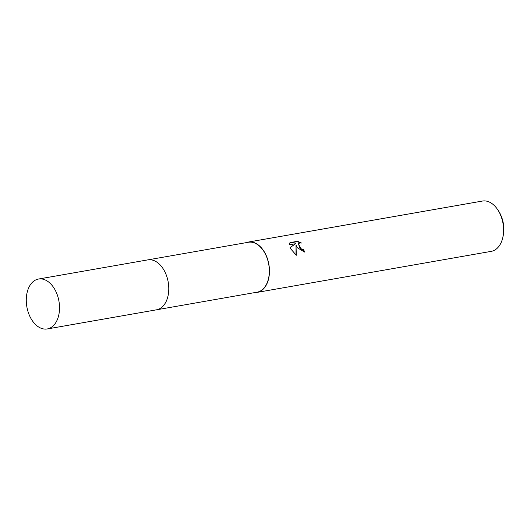 <?xml version="1.0" encoding="UTF-8"?>
<svg xmlns="http://www.w3.org/2000/svg" width="530" height="530" viewBox="0 0 530 530"><rect width="100%" height="100%" fill="white"/><g stroke="black" fill="none" stroke-linecap="round" stroke-linejoin="round"><path stroke-width="0.79" d="M156.88 309.745L257.09 292.182A25.341 16.291 -99.9 0 0 265.04 253.426A25.341 16.291 -99.9 0 0 248.338 242.27L148.135 259.826M297.257 247.695L296.018 245.059L296.303 255.261L290.698 248.842L290.082 247.483L295.607 243.714L289.446 244.794L289.97 242.627L297.569 241.296L301.477 243.031L299.874 242.959L298.675 243.568L299.298 247.331L302.067 249.418L303.624 249.557A25.539 16.417 80.1 0 1 304.571 252.041L297.257 247.695M255.076 292.54A25.539 16.417 -99.9 0 0 257.123 292.381L491.237 251.359A25.539 16.417 -99.9 0 0 502.798 237.513A25.539 16.417 -99.9 0 0 499.26 212.298A25.539 16.417 -99.9 0 0 498.001 210.145A25.539 16.417 -99.9 0 0 482.426 201.049L248.305 242.071A25.539 16.417 -99.9 0 0 246.331 242.621M257.123 292.381A25.539 16.417 -99.9 0 0 265.139 253.32A25.539 16.417 -99.9 0 0 248.305 242.071M502.798 237.513L503.129 236.042A22.982 14.774 -99.9 0 0 499.942 213.352A22.982 14.774 -99.9 0 0 498.809 211.41L498.001 210.145M304.147 252.094A24.897 16.006 -99.9 0 0 303.312 249.908L301.755 249.769L298.357 243.926L298.675 243.568M303.312 249.908L303.624 249.557M300.391 242.912L297.244 241.66L289.777 242.972M297.244 241.66L297.569 241.296M296.018 255.076L296.018 245.059M295.607 243.714L290.122 247.59M168.778 288.3A25.341 16.291 -99.9 0 0 166.619 275.945M54.053 324.976A25.341 16.291 -99.9 0 0 57.485 295.448A25.341 16.291 -99.9 0 0 38.524 279.032A25.341 16.291 -99.9 0 0 31.74 283.007A25.341 16.291 -99.9 0 0 28.309 312.528A25.341 16.291 -99.9 0 0 47.269 328.951A25.341 16.291 -99.9 0 0 54.053 324.976M47.269 328.951L156.522 309.811A25.347 16.291 -99.9 0 0 163.313 305.837A25.347 16.291 -99.9 0 0 166.738 276.309A25.347 16.291 -99.9 0 0 147.777 259.885L38.524 279.032"/></g></svg>
